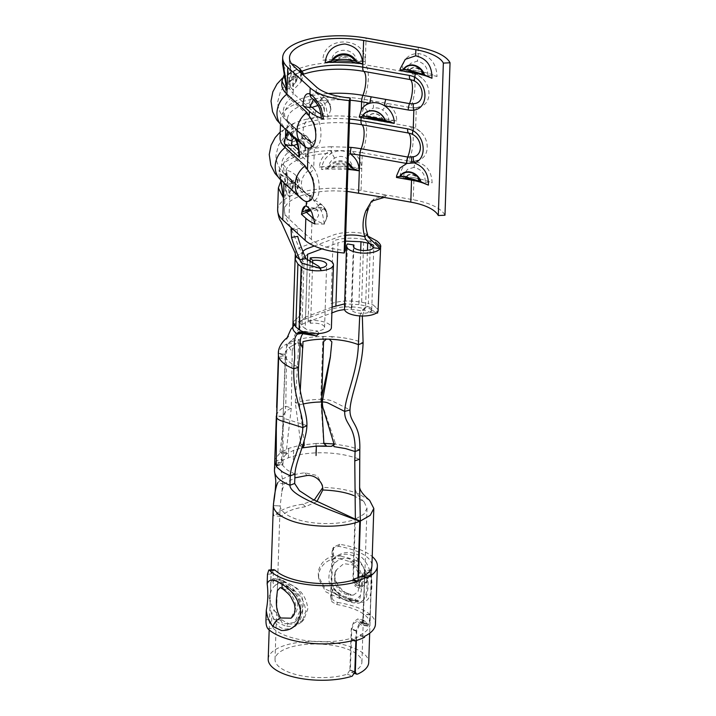 <?xml version="1.0" encoding="UTF-8"?>
<svg xmlns="http://www.w3.org/2000/svg" width="716" height="716" viewBox="0 0 716 716"><rect width="100%" height="100%" fill="white"/><g stroke="black" fill="none" stroke-linecap="round" stroke-linejoin="round"><path stroke-width="0.54" stroke-dasharray="3.58 2.69" d="M319.112 333.54L317.215 330.953A10.23 3.947 1.9 0 0 324.572 327.427A10.23 3.947 1.9 0 0 321.43 324.438A10.23 3.947 1.9 0 0 310.628 323.301L308.14 320.786A17.041 6.578 -178.1 0 1 326.138 322.665A17.041 6.578 -178.1 0 1 331.392 327.651M308.14 320.786L310.073 262.566M310.628 323.301L312.615 263.39M321.198 270.675L319.3 268.097A10.23 3.947 1.9 0 0 320.124 268.008M344.459 308.847A17.041 6.578 -178.1 0 1 345.38 306.824L351.825 307.862A10.23 3.947 1.9 0 0 351.279 309.07A10.23 3.947 1.9 0 0 354.429 312.06A10.23 3.947 1.9 0 0 371.425 310.628L378.039 311.442M345.38 306.824L347.466 243.959M351.825 307.862L353.829 247.459M332.072 307.128L305.517 317.081L299.834 322.281L301.919 259.425L307.603 254.225L301.928 259.425L304.023 263.067L309.366 266.871L319.3 268.097L318.665 266.262M360.694 250.251L358.895 304.577L365.616 305.911A10.23 3.947 -178.1 0 1 368.57 306.761A10.23 3.947 -178.1 0 1 371.72 309.751L373.806 246.886A10.23 3.947 -178.1 0 0 372.445 244.827A10.23 3.947 -178.1 0 1 373.806 246.886L373.806 246.886A10.23 3.947 -178.1 0 1 373.51 247.772A10.23 3.947 -178.1 0 0 373.806 246.886L373.806 246.886C374.432 245.964 373.278 244.281 370.351 241.847L365.053 238.437M305.956 258.691L304.219 257.277A20.451 7.894 -178.1 0 1 302.116 253.625A20.451 7.894 -178.1 0 1 302.913 251.558M347.153 191.387L335.061 190.859A54.541 21.041 1.9 0 0 299.592 196.3A54.541 21.041 1.9 0 0 284.467 209.833A54.541 21.041 1.9 0 0 284.449 210.164A54.541 21.041 1.9 0 0 284.449 210.182A54.541 21.041 1.9 0 0 288.987 218.98L299.977 229.031L297.176 227.849L297.686 236.37M396.637 175.68L396.476 177.47M384.25 197.437L386.828 195.065L413.248 199.755A51.131 19.726 -178.1 0 1 444.985 215.221M431.963 78.223A44.311 17.095 1.9 0 0 426.897 76.236A44.311 17.095 1.9 0 0 426.468 76.093M428.419 185.086A44.311 17.095 1.9 0 0 423.344 183.099A44.311 17.095 1.9 0 0 422.923 182.956M413.982 177.747A51.131 19.726 -178.1 0 1 432.115 182.875C431.614 170.632 425.743 163.543 414.519 161.619C405.927 162.21 401.166 166.774 400.253 175.313L413.982 177.747L413.248 199.755M414.528 161.19L419.495 159.704C416.327 161.27 412.792 161.718 408.908 161.046L414.519 161.619A4.94 1.888 -89.7 0 1 413.794 167.41C421.447 168.994 425.286 174.06 425.313 182.589A15.331 5.916 -178.1 0 1 423.344 183.099A15.331 5.916 -178.1 0 1 423.29 183.117M420.426 131.762L415.62 128.307L410.053 126.472C413.929 127.18 417.383 128.943 420.426 131.762C429.869 140.067 429.376 156.392 419.495 159.695L419.495 159.704M416.3 107.749L421.268 106.263C418.099 107.83 414.564 108.286 410.68 107.606L416.3 107.749L415.62 128.307M422.198 78.33L417.392 74.876L411.825 73.032C415.701 73.748 419.155 75.511 422.198 78.33C431.641 86.636 431.148 102.961 421.268 106.263L421.268 106.263M417.526 70.884A51.131 19.726 -178.1 0 1 437.011 76.603C436.509 63.357 430.2 55.642 418.108 53.44C408.72 53.96 403.511 58.882 402.481 68.217L417.526 70.884L417.392 74.876M281.8 84.211A61.361 23.673 -178.1 0 1 297.006 69.336A61.361 23.673 -178.1 0 1 365.205 64.771L411.825 73.032A22.303 7.16 100.1 0 1 410.68 107.606L372.436 100.831A18.75 16.217 -134.2 0 0 363.791 107.373L361.482 114.712A61.361 23.673 -178.1 0 1 363.54 115.061L396.682 120.932A18.75 16.217 -134.2 0 0 386.998 103.408A6.82 0.895 122.6 0 1 382.613 110.04A12.27 10.615 45.8 0 1 388.949 121.505A15.063 5.809 -178.1 0 1 387.365 122.105M286.364 89.804L290.526 87.531L289.139 77.99C285.263 77.274 283.733 76.138 284.547 74.571L283.652 64.762L282.498 63.429M322.925 60.189C337.093 58.73 351.144 59.204 365.088 61.594C366.556 36.391 323.095 34.977 322.925 60.189C326.988 59.92 329.888 60.538 331.633 62.059L331.651 61.657C331.508 45.636 357.982 47.005 356.273 62.883C358.107 61.487 361.052 61.057 365.088 61.594M306.681 147.693L285.765 128.701A61.361 23.673 -178.1 0 1 280.654 118.784A61.361 23.673 -178.1 0 1 364.059 99.345L372.436 100.831A6.82 3.088 74.8 0 1 373.081 108.349C376.374 107.427 379.552 107.991 382.613 110.04M311.558 119.805L306.878 112.376M302.322 144.578A22.303 18.75 -47.6 0 0 305.732 146.959L306.985 147.854M309.545 148.221L310.628 147.747M306.466 212.285L305.634 211.524C305.983 204.606 307.54 200.641 310.314 199.612L313.653 200.623C321.421 199.075 320.741 177.756 313.715 168.036L314.405 147.362C322.576 148.024 323.283 124.888 315.488 114.605L315.622 110.55M293.784 229.952L299.977 229.031L311.353 239.421A44.311 17.095 1.9 0 0 321.314 245.221A44.311 17.095 1.9 0 0 345.193 250.448M349.417 123.161A57.665 22.25 1.9 0 0 297.838 129.068A57.665 22.25 1.9 0 0 288.342 152.374L308.31 170.623A13.013 4.94 82 0 1 309.956 172.78C315.434 179.224 316.204 195.468 310.01 195.495A6.82 6.176 -100.6 0 1 313.653 200.623C316.812 203.076 319.721 207.309 322.37 213.332L324.384 224.09A44.311 17.095 -178.1 0 1 323.739 223.857A44.311 17.095 -178.1 0 1 322.039 223.213A44.311 17.095 -178.1 0 1 314.297 219.186M312.113 107.337L309.178 104.661L311.03 95.523L315.165 92.722L316.204 93.107C319.551 95.103 322.791 99.551 325.914 106.46L327.928 117.227A44.311 17.095 -178.1 0 1 325.592 116.35A44.311 17.095 -178.1 0 1 322.934 115.204A44.311 17.095 -178.1 0 1 320.974 114.22M293.65 145.509L291.484 143.54A54.541 21.041 -178.1 0 1 290.741 142.824L291.743 135.852A18.75 7.115 82 0 1 295.601 131.1A18.75 7.115 82 0 1 296.567 131.144A18.75 7.115 82 0 1 301.839 136.81A18.75 7.115 82 0 1 305.687 156.518L298.536 149.984M290.526 87.531L288.718 81.302L289.497 78.044L294.634 76.46L297.605 77.239L296.254 81.884L290.866 87.486A54.541 21.041 1.9 0 0 293.175 90.028L300.836 82.134A13.577 0.868 -89.6 0 0 300.604 72.531M300.12 69.282A13.577 0.868 -89.6 0 0 299.458 72.665L291.063 75.52A54.541 21.041 1.9 0 0 289.497 78.044L289.139 77.99M291.063 75.52L290.526 66.525L289.309 63.563L289.506 57.719M291.081 74.92C290.32 64.682 289.774 61.308 289.425 64.78C291.188 70.544 292.441 78.957 293.175 90.028M309.786 173.236L305.106 165.817M307.773 201.652L308.856 201.178M359.378 115.598L359.262 117.138M280.028 137.642A61.361 23.673 -178.1 0 1 295.234 122.767A61.361 23.673 -178.1 0 1 363.433 118.203L410.053 126.472A22.303 7.16 100.1 0 1 408.908 161.046L362.287 152.776A22.303 7.16 100.1 0 0 363.433 118.203L363.54 115.061M287.519 182.383L287.537 181.783C287.438 175.357 286.946 171.527 286.069 170.274L289.631 196.9L297.292 189.006A13.577 0.868 -89.6 0 0 296.576 176.145A13.577 0.868 -89.6 0 0 295.914 179.537L287.519 182.383A54.541 21.041 1.9 0 0 285.952 184.907L291.09 183.323L294.061 184.11L292.71 188.747L287.322 194.349A54.541 21.041 1.9 0 0 289.631 196.9M282.82 196.667L287.322 194.349L285.174 188.156L285.595 184.853C281.719 184.137 280.189 182.992 281.003 181.434C280.887 174.48 280.323 170.596 279.294 169.773A61.361 23.673 -178.1 0 1 330.461 150.593C323.677 154.343 319.989 159.829 319.381 167.043C333.549 165.593 347.6 166.067 361.544 168.457C361.419 161.207 358.098 155.488 351.592 151.3A61.361 23.673 -178.1 0 1 362.287 152.776L361.034 190.501L386.828 195.065L374.128 198.833L368.427 208.598M350.321 153.851C344.199 150.083 337.943 149.868 331.544 153.224C325.538 157.046 322.245 162.299 321.672 168.994L321.636 169.594L329.467 167.159C336.842 165.718 344.172 165.96 351.458 167.893M347.887 169.388L328.214 169.066A54.541 21.041 1.9 0 0 321.636 169.594M352.236 61.594A8.923 8.234 -178 0 0 344.154 56.233A8.923 8.234 -178 0 0 335.741 61.048M300.55 198.01A22.303 18.75 -47.6 0 0 303.96 200.391L283.992 182.132A61.361 23.673 -178.1 0 1 280.484 177.953A61.361 23.673 -178.1 0 1 279.392 175.608A61.361 23.673 -178.1 0 1 279.294 169.773A6.82 6.73 -31.7 0 0 284.637 176.888C285.219 177.711 285.541 180.235 285.603 184.459L285.595 184.853M400.181 68.808L400.02 70.598M402.481 68.217A6.82 2.631 -178.1 0 1 406.84 70.83A6.82 2.631 -178.1 0 1 406.831 70.938A15.331 5.916 1.9 0 0 406.804 71.188A15.331 5.916 1.9 0 0 406.867 71.815M406.831 70.938L410.34 63.473L417.177 61.146C424.427 62.856 427.998 67.805 427.882 76.003A15.331 5.916 -178.1 0 1 426.897 76.236A15.331 5.916 -178.1 0 1 426.834 76.245M427.882 76.003A6.82 2.631 -178.1 0 1 437.011 76.603M347.546 168.188L333.352 167.714A8.136 7.509 -178 0 1 340.574 164.116A8.136 7.509 -178 0 1 347.546 168.188L348.692 168.466A8.923 8.234 -178 0 0 340.61 163.096A8.923 8.234 -178 0 0 332.197 167.911L328.214 169.066L328.107 168.529C328.492 164.134 330.649 160.67 334.596 158.164C338.793 155.739 342.91 155.873 346.947 158.576C350.849 161.458 352.773 165.181 352.728 169.746C354.563 168.35 357.508 167.92 361.544 168.457M319.381 167.043C323.444 166.774 326.344 167.401 328.089 168.922M361.482 114.712A6.82 2.631 -178.1 0 1 366.073 117.361A6.82 2.631 -178.1 0 1 366.064 117.46A15.063 5.809 1.9 0 0 366.046 117.675A15.063 5.809 1.9 0 0 366.127 118.337M388.949 121.505A6.82 2.631 -178.1 0 1 396.682 120.932M400.253 175.313A4.94 1.906 -178.1 0 1 403.412 177.21A4.94 1.906 -178.1 0 1 403.377 177.416A15.331 5.916 1.9 0 0 403.26 178.06A15.331 5.916 1.9 0 0 403.323 178.687M425.313 182.589A4.94 1.906 -178.1 0 1 432.115 182.875M284.252 75.296L284.547 74.571M321.117 116.994A6.82 2.631 -178.1 0 1 322.307 115.58A15.331 5.916 1.9 0 0 322.943 115.204L327.928 117.227L330.882 109.512A12.441 5.334 -99.6 0 0 326.63 99.184L326.63 99.184A12.441 5.334 -99.6 0 0 320.723 100.786L309.178 104.661M280.708 182.159L281.003 181.434M298.867 156.294A6.82 2.631 -178.1 0 1 301.15 154.423A15.063 5.809 1.9 0 0 302.743 153.833L305.088 150.011A8.61 3.267 -98 0 0 301.946 141.222A8.61 3.267 -98 0 0 298.474 143.97L298.715 143.925A11.698 6.176 147.5 0 1 305.401 146.315A11.698 6.176 147.5 0 1 305.159 149.814L305.088 150.011M314.986 223.992L324.384 224.09L327.328 216.375A12.441 5.334 -99.6 0 0 323.077 206.047A12.441 5.334 -99.6 0 0 317.179 207.649L305.634 211.524L305.15 212.992M327.328 216.375L326.738 211.587A18.75 18.75 0 0 0 323.077 206.047L322.818 205.778A12.816 5.495 -99.6 0 0 316.642 207.721M326.738 211.587L323.972 208.526A18.625 9.836 -32.5 0 0 317.179 207.649M309.464 208.929L316.365 209.242L317.304 209.913L318.647 215.391L314.709 222.014M305.687 156.518L311.272 147.908A13.255 5.03 -98 0 0 306.645 136.282A13.255 5.03 -98 0 0 301.624 139.092L295.234 140.739L290.741 142.824M295.708 139.808A6.82 4.117 153.9 0 0 298.635 141.526C297.158 138.877 295.798 137.633 294.545 137.794A12.27 4.654 -98 0 0 294.383 137.821M305.159 149.814A8.44 3.204 -98 0 0 302.098 141.356L294.545 137.794A6.82 6.31 82.1 0 1 294.312 137.74M297.355 144.211L298.474 143.97M305.401 146.315A11.93 11.93 0 0 0 302.098 141.356A8.44 3.204 -98 0 0 298.715 143.925M311.272 147.908A18.607 9.818 -32.5 0 0 311.254 142.591A18.607 9.818 -32.5 0 0 301.624 139.092M286.982 194.394L285.335 181.676C284.073 177.944 283.84 176.351 284.637 176.888L284.467 176.763A13.094 13.094 0 0 1 291.546 180.754A8.923 0.573 -89.6 0 0 291.09 183.323M292.021 189.713A8.923 0.573 -89.6 0 0 291.546 180.754L292.271 181.551A8.136 0.519 -89.6 0 0 291.904 183.251M292.71 188.747A8.136 0.519 -89.6 0 0 292.271 181.551A11.93 11.93 0 0 1 294.061 184.101M297.292 189.006L297.981 187.941A12.79 0.814 -89.6 0 0 297.301 176.941A12.79 0.814 -89.6 0 0 296.737 179.43L295.914 179.537M297.981 187.941L299.852 180.477L296.737 179.43M330.882 109.512L330.291 104.724L327.516 101.663A18.625 9.836 -32.5 0 0 320.723 100.786M322.307 115.58C321.341 107.794 318.727 102.478 314.467 99.658L321.43 103.614A8.297 3.553 -99.6 0 0 317.483 104.715M317.985 105.583A11.742 6.193 147.5 0 1 321.931 105.834L324.357 108.277L324.402 111.607L322.943 115.204M324.491 111.15A7.921 3.392 -99.6 0 0 321.69 103.892A7.921 3.392 -99.6 0 0 317.815 105.288M295.565 82.841A8.923 0.573 -89.6 0 0 295.09 73.882A13.094 13.094 0 0 0 288.074 69.908L289.148 77.597M296.254 81.884A8.136 0.519 -89.6 0 0 295.815 74.679L295.09 73.882A8.923 0.573 -89.6 0 0 294.634 76.46M297.605 77.239A11.93 11.93 0 0 0 295.815 74.679A8.136 0.519 -89.6 0 0 295.448 76.388M300.836 82.134L301.525 81.069A12.79 0.814 -89.6 0 0 301.302 73.166M300.845 70.07A12.79 0.814 -89.6 0 0 300.29 72.558L299.458 72.665M301.525 81.069L303.396 73.614L300.29 72.558M403.377 177.416L403.833 174.579L407.529 169.343L413.794 167.41M418.896 181.336A7.921 6.686 -129.3 0 0 412.344 174.946A7.921 6.686 -129.3 0 0 405.301 178.329M366.064 117.46L367.424 112.627A6.82 3.329 30.4 0 0 363.791 107.373L364.059 99.345A22.303 7.16 100.1 0 0 365.205 64.771L366.091 38.055M382.899 120.673A8.44 7.294 -134.2 0 0 375.56 113.844A8.44 7.294 -134.2 0 0 367.863 118.006M348.092 163.06A13.577 12.53 -178 0 0 328.223 167.428M333.352 167.714L332.197 167.911M348.057 164.224A12.79 11.796 -178 0 0 329.467 167.159M422.44 74.464A7.921 6.686 -129.3 0 0 415.889 68.083A7.921 6.686 -129.3 0 0 408.845 71.457M351.091 61.325A8.136 7.509 -178 0 0 344.119 57.244A8.136 7.509 -178 0 0 336.896 60.851M323.82 223.893C327.883 217.002 327.821 211.972 323.623 208.786C319.005 206.826 313.017 207.747 305.642 211.533M334.596 158.164L330.461 150.593A61.361 23.673 -178.1 0 1 351.592 151.3L346.947 158.576M323.972 208.526L323.623 208.786A6.82 5.54 -62.6 0 1 317.376 209.958L317.376 209.958A6.82 5.54 -62.6 0 1 316.365 209.242M314.467 99.658A6.82 6.077 -61.7 0 1 312.973 99.112L312.973 99.112A6.82 6.077 -61.7 0 1 312.937 99.094M418.305 47.31L418.108 53.44A6.82 2.578 -88.9 0 1 417.177 61.146M280.484 177.953A6.82 3.938 167.2 0 0 280.475 179.054L280.475 179.054A6.82 3.938 167.2 0 0 285.335 181.676M288.718 132.147A18.75 7.115 82 0 1 289.353 131.977A6.82 6.31 82.1 0 0 289.533 132.89M296.173 138.949A18.75 7.115 82 0 0 295.592 137.687A6.82 4.117 153.9 0 0 295.466 138.313M303.611 74.151A57.665 22.25 1.9 0 0 299.61 75.636A57.665 22.25 1.9 0 0 290.114 98.933L310.082 117.191A13.013 4.94 82 0 1 311.728 119.339C317.904 126.284 317.385 143.782 310.977 142.081A13.013 4.94 82 0 1 310.135 141.804A13.013 4.94 82 0 1 309.285 141.195L292.907 126.222A6.82 5.737 -47.6 0 1 293.945 126.947A6.82 5.737 -47.6 0 1 293.954 126.947A6.82 5.737 -47.6 0 1 295.601 131.1L292.012 127.824L291.743 135.852M311.728 119.339A6.82 4.591 150.1 0 0 315.488 114.605A18.75 7.115 -98 0 0 313.125 111.508L293.157 93.25L294.043 66.534M310.977 142.081A6.82 6.274 -82.5 0 1 314.405 147.362A18.75 7.115 -98 0 1 311.979 146.082L301.839 136.81A6.82 5.737 -47.6 0 0 300.192 132.648L290.365 123.671A6.82 5.737 -47.6 0 1 292.012 127.824A54.541 21.041 1.9 0 1 287.474 119.017A54.541 21.041 1.9 0 1 350.178 100.24M299.145 131.923A6.82 5.737 -47.6 0 1 300.192 132.648L310.332 141.92A6.82 5.737 -47.6 0 1 311.979 146.082M288.987 218.98L290.24 181.255A54.541 21.041 1.9 0 1 287.125 177.55A6.82 6.104 149.3 0 0 286.346 174.471A6.82 6.104 149.3 0 0 284.252 172.449L283.133 164.761A6.82 6.256 -163 0 1 286.069 170.274A54.541 21.041 1.9 0 1 331.544 153.224A6.82 1.083 -91.9 0 0 331.222 146.735L348.62 147.245M310.01 195.495L307.594 194.698A6.82 5.773 -48.7 0 1 308.569 195.37L308.569 195.37A6.82 5.773 -48.7 0 1 310.314 199.612A18.75 7.115 -98 0 1 310.207 199.513L290.24 181.255A6.82 5.737 -47.6 0 0 288.593 177.103L286.552 175.044M309.956 172.78A6.82 4.591 150.1 0 0 313.715 168.036A18.75 7.115 -98 0 0 311.353 164.94L291.385 146.682L291.484 143.54L295.234 140.739M367.523 234.311L363.916 233.595A27.271 10.525 1.9 0 0 333.244 235.081L302.868 246.465A27.271 10.525 1.9 0 0 295.296 253.401A27.271 10.525 1.9 0 0 295.296 253.455L295.296 253.401M277.683 209.215L277.638 209.779L277.683 209.215A61.361 23.673 -178.1 0 1 294.67 194.34A61.361 23.673 -178.1 0 1 333.665 188.227A61.361 23.673 -178.1 0 1 361.034 190.501M296.263 256.337L302.68 252.265L296.263 256.337M307.37 261.242L305.517 317.081L299.834 322.281L301.937 325.932L305.186 328.572L307.271 265.708M368.57 306.761A10.23 3.947 -178.1 0 1 371.72 309.751L371.72 309.751A10.23 3.947 -178.1 0 1 371.425 310.628L371.174 311.711L369.886 312.167L362.726 309.786L359.718 315.908M301.866 333.405L303.486 333.146L301.749 331.732A20.451 7.894 -178.1 0 1 299.646 328.08A20.451 7.894 -178.1 0 1 299.646 328.071A20.451 7.894 -178.1 0 1 305.32 322.88L331.875 312.919M303.638 332.385L305.374 331.338L314.915 332.779L317.215 330.953L307.28 329.736L305.186 328.572M369.886 312.167L376.5 313.393L367.048 306.94L365.652 306.967L362.341 316.007M300.595 315.121L293.023 322.057L300.595 315.121L302.68 252.265M344.557 309.643A20.451 7.894 -178.1 0 1 358.698 310.377L362.305 311.093L365.053 308.757L361.446 308.041A27.271 10.525 1.9 0 0 330.774 309.527L300.407 320.92A27.271 10.525 1.9 0 0 293.981 324.992M373.287 304.989L378.531 309.974L373.287 304.989L368.364 303.584L370.449 240.719L375.372 242.133M323.65 339.133L326.362 339.089L323.238 336.493A50.111 19.332 -178.1 0 1 323.713 336.484A50.111 19.332 -178.1 0 1 331.848 336.672L329.235 339.151L331.973 339.321M292.28 341.469A50.111 19.332 -178.1 0 1 298.447 339.536L297.784 343.224A43.291 16.701 1.9 0 0 297.203 343.429A43.291 16.701 1.9 0 0 292.397 345.622L296.182 343.519L287.098 343.796A50.111 19.332 -178.1 0 1 292.28 341.469M274.792 461.355L281.576 459.341L285.201 356.031L278.461 353.274L285.093 354.563L285.281 353.516A43.291 16.701 1.9 0 0 285.183 354.438A43.291 16.701 1.9 0 0 285.183 354.653A43.291 16.701 1.9 0 0 285.514 356.738L285.174 355.673L278.667 356.604M303.486 333.146L303.36 333.898M297.784 343.224L299.968 343.125M333.942 444.69L334.721 444.018L334.032 443.947M353.623 495.526L364.131 501.943L367.013 508.235L363.907 514.169L355.36 519.127L353.355 580.094L355.521 584.686L359.933 581.007L364.435 570.008L364.757 574.85L362.923 621.667L361.356 625.113L357.526 621.076L353.91 623.314L351.717 629.445L350.348 669.997L355.333 671.93M354.796 672.145L349.882 670.185L351.279 628.675L353.767 621.748L357.919 618.857L361.294 623.457L362.788 620.423L364.587 576.443L364.193 572.227L360.703 581.249L355.342 586.467L352.863 581.222L354.885 519.306L352.2 518.107M357.812 520.478L354.885 519.306C339.286 525.472 309.84 524.891 293.515 518.062C285.129 514.661 280.672 510.642 280.144 505.997L281.898 491.579L284.082 483.927L294.849 477.867M316.902 501.567L305.544 506.686C293.954 508.539 286.293 511.403 282.543 515.26L280.627 516.442L279.911 512.029L280.144 505.997L273.396 505.523M349.811 561.711L351.404 562.4C359.047 567.949 362.439 576.729 361.598 588.722L359.933 598.191L354.975 602.147L348.504 601.001A43.461 16.772 1.9 0 0 339.518 598.433L325.843 591.863L318.763 579.226L318.638 576.416C318.522 565.497 330.255 556.171 340.825 559.142L340.458 556.18A50.281 19.404 -178.1 0 1 356.12 560.556A50.281 19.404 -178.1 0 1 357.015 560.923L349.811 561.711A43.461 16.772 1.9 0 0 340.825 559.142M349.882 670.185L347.314 674.168A43.461 16.772 -178.1 0 1 288.405 672.082A43.461 16.772 -178.1 0 1 275.025 659.373A43.461 16.772 -178.1 0 1 301.66 644.865A43.461 16.772 -178.1 0 1 348.513 649.546A43.461 16.772 -178.1 0 1 361.902 662.255A43.461 16.772 -178.1 0 1 352.469 672.208L351.413 672.27L350.348 669.997M288.476 623.511L289.998 624.066L297.4 623.94L303.96 619.367L307.799 608.886C306.627 597.672 301.123 589.689 291.296 584.936L289.774 584.22L287.501 586.977A50.281 19.404 -178.1 0 1 286.588 586.619A50.281 19.404 -178.1 0 1 275.732 580.443L283.384 580.676L279.813 578.913L277.754 582.377L277.262 591.926C275.687 604.823 277.289 614.167 282.086 619.958A43.461 16.772 1.9 0 0 288.476 623.511L286.203 626.267A50.281 19.404 -178.1 0 1 285.281 625.909A50.281 19.404 -178.1 0 1 274.425 619.734C270.371 613.845 269.046 604.501 270.442 591.72L270.916 582.189L272.715 578.698L275.732 580.443M283.384 580.676A43.461 16.772 1.9 0 0 289.774 584.22M268.205 659.141A50.281 19.404 -178.1 0 1 299.028 642.359A50.281 19.404 -178.1 0 1 353.23 647.774A50.281 19.404 -178.1 0 1 368.713 662.479M287.501 586.977C298.268 591.156 304.363 599.283 305.777 611.348L301.928 621.828L294.571 626.688L286.203 626.267M357.955 577.678L357.776 583.182L360.363 588.158L366.869 582.538L368.131 578.394L370.951 572.907L371.371 576.89L370.118 614.605L369.42 621.488L367.684 624.433L364.041 620.36L359.414 623.117L356.192 630.635L355.861 640.641M314.181 500.126L302.796 504.207C290.266 506.015 281.397 509.327 276.188 514.133L273.807 515.699L273.091 511.806M369.608 500.314L358.34 493.763C349.193 490.039 337.308 487.909 322.701 487.363L322.791 489.995L322.746 487.113M340.458 556.18C329.664 553.611 318.253 562.946 318.307 573.776L318.432 576.586L325.413 589.107L339.151 595.461A50.281 19.404 -178.1 0 1 354.814 599.847A50.281 19.404 -178.1 0 1 355.709 600.205L361.643 601.413L366.368 597.475L368.006 588.015C368.821 575.154 365.151 566.123 357.015 560.923M356.398 640.471L356.702 631.378L359.611 624.647L363.746 622.643L367.711 626.07L369.572 622.75L370.244 614.793L371.228 570.634L365.983 582.394L360.622 586.386L358.349 582.027L358.501 577.472M356.192 630.635L351.279 628.675M357.776 583.182L352.863 581.222M366.869 582.538L360.703 581.249M368.131 578.394L361.804 577.23M371.371 576.89L364.587 576.443M370.118 614.605L363.343 614.158M366.637 623.573L360.309 622.419M365.581 621.416L359.405 620.128M358.349 582.027L353.355 580.094M365.983 582.394L359.933 581.007M368.445 575.897L362.09 574.769M371.559 575.19L364.757 574.85M370.244 614.793L363.442 614.453M366.798 625.614L360.434 624.486M364.641 622.947L358.591 621.56M356.702 631.378L351.717 629.445M284.082 483.927L277.638 482.817C282.238 477.885 291.296 474.538 304.837 472.766L317.125 475.522L322.683 485.332L322.647 486.889M274.461 470.806C274.801 465.498 279.464 461.158 288.423 457.775C295.699 455.018 304.819 453.38 315.774 452.87C332 452.306 346.571 454.409 359.486 459.189M276.17 465.964L282.22 464.657L282.945 465.767L281.603 461.149L282.149 458.893L281.442 462.858L274.783 461.802M281.898 491.579C283.509 475.522 281.8 480.311 281.281 470.779L281.29 470.582M302.295 447.831L299.932 445.262L288.736 448.341L280.448 452.575L287.009 453.559L286.087 454.257L293.658 450.301L301.91 447.93M323.883 443.481L316.436 443.428L323.632 443.347L320.804 399.34L321.574 401.98M274.765 461.668L275.248 458.714L280.448 452.575L280.019 451.957L280.448 452.575M302.796 504.207L305.544 506.686M304.837 472.766L306.958 475.531M273.378 505.639L280.144 505.997M276.188 514.133L282.543 515.26M321.744 396.834L321.609 400.996M321.994 403.717L335.419 443.455L334.032 444.027M334.721 444.018L335.419 443.455L334.721 444.018L350.169 446.695L359.799 449.755M331.866 341.872L330.577 355.601M332.51 337.343L331.848 336.672L332.528 336.708A50.111 19.332 -178.1 0 1 341.398 337.558A50.111 19.332 -178.1 0 1 356.738 340.709A50.111 19.332 -178.1 0 1 363.101 342.883M300.246 390.542L299.53 404.871L304.067 440.966M300.675 343.438L298.975 340.028L295.296 402.687L300.863 444.144L302.868 444.958M298.447 339.536L298.975 340.028L298.447 339.536L298.993 339.402A50.111 19.332 -178.1 0 1 322.898 336.493L320.804 399.34A50.281 19.404 -178.1 0 0 295.296 402.687L299.53 404.871A43.461 16.772 1.9 0 1 303.244 403.958M322.88 336.815L323.569 341.648M316.436 443.428L299.932 445.262L300.863 444.144M278.73 357.508L285.424 359.28L285.174 355.673M285.424 359.28L283.115 416.64L283.017 462.84L276.367 465.57M276.958 400.468L276.304 416.309L283.115 416.64A6.82 2.631 -178.1 0 0 283.097 416.757L283.706 401.569M278.408 355.288L278.479 353.149A50.111 19.332 1.9 0 1 286.713 344.002L292.209 351.959C292.54 347.994 293.864 345.184 296.182 343.519M292.209 351.959L291.296 407.959L286.167 452.306L280.019 451.957L285.782 406.258A50.281 19.404 1.9 0 0 276.358 416.005L283.151 416.381A43.461 16.772 -178.1 0 1 291.296 407.959L285.782 406.258L286.695 344.629M285.201 356.031L285.156 354.357L278.47 353.248M276.645 407.395L276.358 416.005M274.711 461.668L275.248 458.714M286.167 452.306L286.633 453.675L280.251 452.628M281.576 459.341L281.442 462.858M283.017 462.84C282.936 464.541 282.677 465.149 282.22 464.657L276.242 466.018M352.639 564.799C357.767 569.596 360.05 576.04 359.495 584.14L358.018 591.685L353.57 595.023L346.302 593.358C338.999 589.617 335.133 583.943 334.703 576.335L336.484 569.864L343.752 563.671L352.639 564.799A8.861 4.6 123.9 0 0 359.298 555.527C349.999 550.461 341.093 551.705 332.564 559.268L332.877 549.709L333.584 547.149L339.67 544.303A55.732 21.507 -178.1 0 1 360.202 549.709A55.732 21.507 -178.1 0 1 372.231 556.556M353.453 640.39L351.234 639.254A50.281 19.404 1.9 0 0 360.166 635.906L360.193 634.967A50.281 19.404 1.9 0 0 369.993 623.976L371.917 565.828A50.281 19.404 1.9 0 0 356.434 551.123A50.281 19.404 1.9 0 0 338.543 546.353L333.593 547.749L333.2 559.482C340.771 553.289 348.441 552.591 356.228 557.406C371.506 569.972 370.226 607.383 354.715 602.997C346.839 602.084 339.33 597.744 332.188 589.966L331.803 601.7L336.618 604.501L337.746 602.451C333.79 601.512 331.66 599.122 331.365 595.282L331.687 585.733C336.26 591.416 341.747 595.667 348.137 598.46L358.483 601.583C375.506 607.839 376.768 568.146 359.996 555.992L359.298 555.527M331.365 595.282L330.595 596.679L331.24 577.365A6.399 1.137 96.2 0 0 331.606 573.435A6.399 1.137 96.2 0 0 331.472 570.419L332.108 551.105L332.877 549.709M332.188 589.966L333.871 588.856L334.9 590.602L344.665 598.236L354.268 600.438L360.13 596.043L362.081 586.064C364.829 569.184 349.999 549.575 335.84 562.158A19.278 9.926 -102.6 0 0 334.265 563.528A19.278 9.926 -102.6 0 0 331.472 570.419M280.43 587.585L280.43 587.585A17.041 17.041 0 0 1 291.018 618.185L296.003 607.938C295.457 600.259 292.056 594.235 285.809 589.85L280.43 587.594M267.471 574.232L271.104 573.972L270.46 593.287A6.399 5.701 147.1 0 0 269.162 596.849A6.399 5.701 147.1 0 0 270.236 600.241L269.592 619.555L265.958 619.805M267.838 628.666L273.163 628.29L271.561 624.28L271.955 612.547C273.521 622.383 277.933 627.887 285.183 629.069C295.09 628.827 300.953 622.741 302.752 610.811C301.705 599.167 296.352 590.056 286.695 583.468C279.598 578.412 275.016 577.946 272.957 582.072C273.467 584.865 274.863 585.563 277.128 584.167L280.359 582.135L293.497 590.628L299.028 599.337L300.908 609.003L294.321 622.526L282.856 623.985L276.179 612.61A19.278 15.412 58.1 0 1 270.236 600.241M369.993 623.976A50.281 19.404 1.9 0 0 354.501 609.271A50.281 19.404 1.9 0 0 336.618 604.501M362.153 575.87L362.126 576.819A50.281 19.404 1.9 0 0 363.272 576.219M273.163 628.29A50.281 19.404 1.9 0 0 284.968 635.343A50.281 19.404 1.9 0 0 351.261 638.314L351.234 639.254M337.746 602.451A55.732 21.507 -178.1 0 1 358.277 607.857A55.732 21.507 -178.1 0 1 375.444 624.155M360.193 634.967L364.578 636.336M354.68 640.05L351.261 638.314M333.593 547.749L332.108 551.105M335.84 562.158C334.372 563.25 333.486 562.355 333.2 559.482M271.104 573.972L273.351 570.33L274.13 569.65L275.096 570.142M272.957 582.072L273.351 570.33M270.46 593.287A19.278 15.412 58.1 0 1 277.128 584.167M332.564 559.268L331.687 585.733M362.126 576.819L366.511 578.188M330.595 596.679L331.803 601.7M331.24 577.365A19.278 9.926 -102.6 0 0 334.9 590.602M271.561 624.28L269.592 619.555M276.179 612.61C274.04 610.077 272.626 610.059 271.955 612.547M360.166 635.906L364.551 637.285M285.183 354.438C285.72 347.69 287.716 343.143 291.152 340.807L293.936 338.256L292.737 339.814L296.021 332.537L300.774 326.603L299.646 328.08L299.834 322.281L301.937 325.932L304.023 263.067L301.928 259.425L302.018 253.187C296.576 242.957 297.068 242.482 295.153 237.98L287.626 221.074C285.791 218.649 284.726 215.015 284.449 210.182M337.666 252.283L337.979 242.831L321.923 248.855M358.895 304.577L344.629 303.861M345.506 241.122L337.979 242.831M365.616 305.911L367.46 250.314M371.174 311.711L371.72 309.751A10.23 3.947 -178.1 0 1 371.425 310.628M363.728 239.386C352.227 237.372 342.006 237.864 333.056 240.871L330.971 303.736C339.563 300.729 349.793 300.237 361.643 302.25L363.728 239.386L370.449 240.719M361.643 302.25L368.364 303.584M314.27 246L338.167 237.041A20.451 7.894 -178.1 0 1 345.694 235.331M311.353 239.421L312.078 217.422M316.204 93.107L316.409 86.976M288.718 81.293L288.62 84.434L290.714 80.944C292.441 79.207 295.404 77.435 299.61 75.636C294.061 77.856 289.336 80.854 285.442 84.64L280.502 91.326L277.826 101.377C277.378 106.031 279.294 114.139 286.955 121.29A15.484 13.022 132.4 0 1 290.114 98.933A6.82 5.737 132.4 0 0 293.157 93.25A54.541 21.041 -178.1 0 1 288.62 84.434A54.541 21.041 -178.1 0 1 301.884 71.314M313.125 111.508A6.82 5.737 132.4 0 1 310.082 117.191A15.484 13.022 132.4 0 0 306.922 139.548L286.955 121.29A15.484 13.022 132.4 0 0 289.318 122.937A6.82 5.737 -47.6 0 1 290.365 123.671L289.371 122.678C287.841 120.762 287.205 119.536 287.474 119.017L286.848 137.875L288.942 134.375C290.66 132.639 293.632 130.867 297.838 129.068C292.244 131.305 287.492 134.331 283.581 138.161L278.622 144.963L276.054 154.71C275.588 159.811 277.772 167.857 285.183 174.722A15.484 13.022 132.4 0 1 288.342 152.374A6.82 5.737 132.4 0 0 291.385 146.682A54.541 21.041 -178.1 0 1 286.848 137.875A54.541 21.041 -178.1 0 1 349.551 119.098M285.738 129.417L285.765 128.701A22.303 18.75 -47.6 0 1 282.355 126.32M283.966 182.849L283.992 182.132A22.303 18.75 -47.6 0 1 280.582 179.752M327.266 216.894A12.816 5.495 -99.6 0 0 322.818 205.778C319.846 202.655 316.114 200.596 311.621 199.585M311.934 212.733A13.425 5.755 -99.6 0 0 305.705 206.029A13.425 5.755 -99.6 0 0 305.472 206.065M311.209 148.114A13.434 5.093 -98 0 0 306.493 136.138A13.434 5.093 -98 0 0 301.364 139.119M301.15 154.423A12.27 4.654 -98 0 0 298.635 141.526M330.81 110.022A12.816 5.495 -99.6 0 0 326.362 98.906A12.816 5.495 -99.6 0 0 320.186 100.858M324.402 111.607A8.297 3.553 -99.6 0 0 321.43 103.614L321.69 103.892A11.93 11.93 0 0 1 324.357 108.277M419.451 181.551A8.297 6.999 -129.3 0 0 412.505 174.489A8.297 6.999 -129.3 0 0 405.005 178.329M367.424 112.627A12.27 10.615 45.8 0 1 373.081 108.349M383.15 120.744A8.61 7.446 -134.2 0 0 375.632 113.629A8.61 7.446 -134.2 0 0 367.72 118.006M422.995 74.679A8.297 6.999 -129.3 0 0 416.05 67.626A8.297 6.999 -129.3 0 0 408.55 71.466M327.516 101.663L321.931 105.834M292.907 126.222L289.318 122.937A57.665 22.25 -178.1 0 1 328.375 93.528M306.922 139.548A15.484 13.022 132.4 0 0 309.285 141.195A6.82 5.737 -47.6 0 1 310.332 141.92L310.135 141.804A15.484 15.484 0 0 1 306.922 139.548M283.133 164.761A57.665 22.25 -178.1 0 1 331.222 146.735M311.353 164.94A6.82 5.737 132.4 0 1 308.31 170.623A15.484 13.022 132.4 0 0 305.15 192.98L285.183 174.722A15.484 13.022 132.4 0 0 287.546 176.378A57.665 22.25 -178.1 0 1 284.252 172.449M307.594 194.698A13.013 4.94 82 0 1 307.513 194.627A6.82 5.737 -47.6 0 1 308.56 195.361L308.417 195.271A15.484 15.484 0 0 1 305.15 192.98A15.484 13.022 132.4 0 0 307.513 194.627L287.546 176.378A6.82 5.737 -47.6 0 1 288.593 177.103L308.56 195.361A6.82 5.737 -47.6 0 1 310.207 199.513M309.276 195.54A6.82 6.346 -85.1 0 1 312.659 199.979M285.514 356.738A43.291 16.701 -178.1 0 0 287.098 359.629A43.291 16.701 -178.1 0 0 294.007 365.017A43.291 16.701 1.9 0 0 294.321 365.187A43.291 16.701 1.9 0 0 298.518 367.102M292.397 345.622A43.291 16.701 1.9 0 0 285.281 353.516M347.314 674.168L352.245 676.137M357.472 674.15L352.469 672.208M294.974 474.064L287.68 470.305L282.945 465.767M286.087 454.257L282.149 458.893M293.658 450.301L293.345 459.726M316.078 443.437L315.774 452.87M288.736 448.341L288.423 457.775M348.504 601.001L355.709 600.205M339.151 595.461L339.518 598.433M282.086 619.958L274.425 619.734M321.654 399.609L321.582 399.331A13.64 5.263 -178.1 0 1 333.504 401.595L349.999 409.928M306.913 425.599L285.863 418.976A6.82 2.631 -178.1 0 1 283.097 416.757L282.927 430.799M346.302 593.358A8.861 3.213 -63.6 0 1 347.591 593.34L347.591 593.34A8.861 3.213 -63.6 0 1 348.137 598.46M283.348 589.402A8.861 4.797 125.3 0 0 285.809 589.85M339.67 544.303L338.543 546.353M324.572 327.427L326.657 264.562M351.279 309.07L353.364 246.206M291.564 63.787A19.905 19.905 0 0 0 289.434 63.232M280.466 124.486L280.654 118.784M284.449 210.164L285.174 188.165M299.852 180.477A18.75 18.75 0 0 0 297.301 176.941L296.576 176.145A19.905 19.905 0 0 0 285.89 170.095M305.267 206.074L315.246 208.302L317.376 209.958L310.655 210.567M311.254 142.591A18.75 18.75 0 0 0 306.645 136.282L296.567 131.144M315.165 92.722C319.658 93.724 323.39 95.783 326.362 98.906L326.63 99.184A18.75 18.75 0 0 1 330.291 104.724M403.26 178.06L403.412 177.21M280.225 131.95L295.234 122.767M282.516 78.044L297.006 69.336M312.973 99.112L313.787 99.399M284.279 73.327L283.482 66.364C282.05 65.997 288.673 71.224 288.074 69.908M280.735 180.199L280.26 173.854M280.242 173.827L284.467 176.763M280.645 179.814L279.392 175.608M367.729 236.119L367.97 236.772M371.55 201.196L374.128 198.833M290.982 228.771L297.176 227.849M304.801 331.436L314.915 332.779M365.563 307.048L362.726 309.786M305.374 331.338L299.673 331.821M365.652 306.967L367.048 306.94M294.509 325.404L292.862 326.917M286.579 338.954L288.781 336.18L287.134 337.684M364.131 501.943C358.483 496.582 355.378 491.776 354.832 487.507M279.911 512.029L275.025 659.373M367.013 508.235L361.902 662.255M271.167 569.855L269.18 629.91M371.917 565.828L369.68 633.248M360.363 588.158L355.342 586.467M370.951 572.907L364.193 572.227M367.684 624.433L361.294 623.457M364.041 620.369L357.919 618.857M360.622 586.395L355.521 584.686M371.228 570.634L364.435 570.008M367.72 626.07L361.356 625.113M363.746 622.643L357.526 621.076M354.545 673.488L351.413 672.27M322.809 489.932L322.683 485.332M280.627 516.442L273.807 515.699M354.975 602.147L361.643 601.413M318.432 576.586L318.763 579.226M301.928 621.828L303.96 619.367M272.715 578.698L279.813 578.913M330.282 357.624L330.89 353.65M335.339 443.732L333.683 445.236M323.883 443.696L323.641 443.07M300.639 343.411L298.76 339.572L301.275 343.984M347.591 593.34C351.019 594.79 353.015 595.345 353.57 595.023A17.041 17.041 0 0 1 336.484 569.864C330.067 577.57 342.23 592.481 347.591 593.34M334.265 563.528A22.5 22.5 0 0 0 354.259 600.438M294.321 622.526A22.5 22.5 0 0 0 280.359 582.135C280.896 580.748 285.201 583.764 293.256 591.192C299.583 598.853 300.872 605.924 300.568 609.298C300.478 614.57 298.402 618.982 294.321 622.517M333.871 588.856C341.425 597.887 347.457 599.471 351.171 600.312L354.268 600.438M332.68 548.778L333.575 547.149"/><path stroke-width="1.07" d="M310.073 262.566L310.225 257.921A17.041 6.578 -178.1 0 1 328.223 259.801A17.041 6.578 -178.1 0 1 333.477 264.786L331.392 327.651A17.041 6.578 -178.1 0 1 319.112 333.54L316.427 335.858L299.673 331.821L298.348 332.197L297.373 334.13C291.788 339.178 295.985 353.077 294.231 361.589L293.802 368.865C292.871 396.852 303.36 412.532 302.859 427.604L306.913 425.599C307.415 410.536 297.588 395.08 298.518 367.102L293.802 368.865A50.111 19.332 -178.1 0 1 289.327 366.852A50.111 19.332 -178.1 0 1 288.369 366.341A50.111 19.332 1.9 0 1 280.663 360.327A50.111 19.332 1.9 0 1 278.748 356.872L278.667 356.604A50.111 19.332 -178.1 0 1 278.372 354.25A50.111 19.332 -178.1 0 1 278.372 354.214A50.111 19.332 -178.1 0 1 278.461 353.274M333.477 264.786A17.041 6.578 -178.1 0 1 321.198 270.675L320.428 268.366L302.591 263.381L300.827 262.208L299.843 259.684C296.245 251.567 293.479 244.147 291.528 237.426L290.982 228.771L293.784 229.952L282.739 219.848C279.052 216.626 277.369 213.082 277.683 209.215C277.369 213.082 279.052 216.626 282.739 219.848L283.966 182.849M312.615 263.39L312.713 260.445L310.225 257.921M320.124 268.008A10.23 3.947 1.9 0 0 326.657 264.562A10.23 3.947 1.9 0 0 323.516 261.573A10.23 3.947 1.9 0 0 312.713 260.445M356.514 249.204A10.23 3.947 1.9 0 0 373.51 247.772L380.124 248.586A17.041 6.578 -178.1 0 1 351.798 250.967A17.041 6.578 -178.1 0 1 346.544 245.982A17.041 6.578 -178.1 0 1 347.466 243.959L353.91 244.997A10.23 3.947 1.9 0 0 353.364 246.206A10.23 3.947 1.9 0 0 356.514 249.204M367.523 235.895L376.893 240.979C379.981 243.574 381.225 245.615 380.617 247.11L380.124 248.586L380.617 247.11L375.372 242.133L380.617 247.11L378.039 311.442A17.041 6.578 -178.1 0 1 349.712 313.832A17.041 6.578 -178.1 0 1 344.459 308.847L346.544 245.982M353.829 247.459L353.91 244.997M370.655 243.896A10.23 3.947 -178.1 0 1 372.445 244.827A10.23 3.947 -178.1 0 0 370.655 243.896A10.23 3.947 -178.1 0 0 367.702 243.055L360.98 241.722L345.506 241.122M373.51 247.772L365.339 238.867L364.775 236.638C362.144 228.118 362.52 219.508 365.894 210.799L371.55 201.196L384.25 197.437L347.153 191.387M302.913 251.558A20.451 7.894 -178.1 0 1 307.791 248.425L314.27 246M295.296 253.455A27.271 10.525 1.9 0 0 298.107 258.27L299.843 259.684L305.956 258.691L318.665 266.262L320.428 268.366M305.956 258.691C302.349 250.537 299.592 243.091 297.686 236.37L291.528 237.426M420.408 181.542L428.374 185.104A22.151 8.547 1.9 0 0 428.419 185.086C428.651 173.952 423.926 166.559 414.26 162.908L406.715 163.472L399.922 168.063L396.637 175.68L396.476 177.47C396.36 176.879 397.425 176.592 399.653 176.601L400.002 176.601A18.625 2.372 12.5 0 1 407.198 177.326L420.408 181.542A12.441 10.507 -129.3 0 0 410.662 172.574A12.441 10.507 -129.3 0 0 400.002 176.601M438.299 215.543L443.356 63.098A44.311 17.095 1.9 0 0 415.853 49.699L363.639 40.445A54.541 21.041 1.9 0 0 289.506 57.719A54.541 21.041 1.9 0 0 294.043 66.534L316.409 86.976A44.311 17.095 1.9 0 0 326.371 92.776A44.311 17.095 1.9 0 0 350.249 98.002L345.193 250.448L344.154 253.017L349.211 100.571A51.131 19.726 -178.1 0 1 321.654 94.539A51.131 19.726 -178.1 0 1 310.162 87.853L287.796 67.411A61.361 23.673 -178.1 0 1 282.686 57.495A61.361 23.673 -178.1 0 1 366.091 38.055L418.305 47.31A51.131 19.726 -178.1 0 1 450.042 62.775L444.985 215.221L438.299 215.543A44.311 17.095 1.9 0 0 410.796 202.136L384.25 197.437M422.923 182.956A44.311 17.095 1.9 0 0 411.53 180.137L396.476 177.47M426.468 76.093A44.311 17.095 1.9 0 0 415.074 73.274L400.011 70.49L400.181 68.808L405.319 59.321L415.656 55.83L415.853 49.699M423.953 74.67A12.441 10.507 -129.3 0 0 414.206 65.711A12.441 10.507 -129.3 0 0 403.547 69.738A18.625 2.372 12.5 0 1 410.742 70.463L423.953 74.67L431.918 78.232A22.151 8.547 1.9 0 0 431.963 78.223C432.088 65.863 426.647 58.399 415.656 55.83M301.884 71.314A54.541 21.041 -178.1 0 1 362.752 67.161L409.373 75.422A18.75 16.217 45.8 0 1 414.94 77.319C428.768 85.347 428.087 108.465 413.848 110.076L413.168 130.751C426.127 138.188 426.503 159.632 414.26 162.908A6.82 3.392 -105.7 0 1 413.4 156.732C423.21 155.318 422.53 139.02 412.416 134.366A13.013 11.259 -134.2 0 0 408.55 133.042A6.82 2.193 -79.9 0 1 407.601 128.853A18.75 16.217 45.8 0 1 413.168 130.751A6.82 1.235 117.3 0 0 412.416 134.366M385.002 120.27A13.255 11.465 -134.2 0 0 373.976 111.087A13.255 11.465 -134.2 0 0 362.475 116.278A18.607 2.372 12.5 0 1 385.002 120.27L394.23 123.322A18.75 16.217 -134.2 0 0 384.546 105.798A18.75 16.217 -134.2 0 0 369.984 103.22A18.75 16.217 -134.2 0 0 361.338 109.763L359.253 117.039M394.23 123.322L361.088 117.451A54.541 21.041 -178.1 0 0 359.262 117.138L362.475 116.278M284.547 74.571C283.67 63.805 283.026 60.484 282.605 64.628C284.44 70.213 285.881 78.966 286.919 90.896L281.907 81.069L284.046 75.225M287.796 67.411L286.91 94.127A22.303 18.75 -47.6 0 0 282.355 126.32L302.322 144.578A22.303 18.75 -47.6 0 1 306.878 112.376L286.91 94.127A61.361 23.673 -178.1 0 1 281.8 84.211L281.907 81.069M313.492 99.354L309.849 107.302A6.82 2.631 -178.1 0 1 302.931 105.538L309.384 111.428A51.131 19.726 1.9 0 0 320.875 118.113A51.131 19.726 1.9 0 0 323.578 119.124A6.82 2.631 -178.1 0 1 321.117 116.994C320.616 111.392 319.587 107.615 318.029 105.673C315.443 101.591 313.742 99.399 312.928 99.085A6.82 6.077 -61.7 0 1 309.956 93.984C313.617 96.132 317.358 100.875 321.198 108.232L323.578 119.124M302.931 105.538C303.557 96.356 305.902 92.507 309.956 93.984L310.162 87.853M306.878 112.376L311.558 119.805C317.644 129.462 317.072 145.76 310.628 147.747L308.157 148.293L306.681 147.693M344.154 253.017A51.131 19.726 -178.1 0 1 316.597 246.984A51.131 19.726 -178.1 0 1 305.106 240.299L293.784 229.952M305.106 165.817L285.138 147.559A22.303 18.75 -47.6 0 0 280.582 179.752L300.55 198.01A22.303 18.75 -47.6 0 1 305.106 165.817L309.786 173.236C315.872 182.902 315.3 199.191 308.856 201.178L306.385 201.733L304.909 201.124M310.655 210.567L301.463 214.299L305.83 218.291A51.131 19.726 1.9 0 0 314.986 223.992L311.934 212.733C309.93 209.126 308.032 206.951 306.233 206.208L305.267 206.074L301.857 212.258L309.464 208.929M280.466 124.486L280.028 137.642A61.361 23.673 -178.1 0 0 285.138 147.559L285.236 144.417L299.44 157.395A6.82 2.631 -178.1 0 1 298.867 156.294C298.903 149.93 297.847 144.426 295.708 139.808L295.708 139.808A6.82 4.117 153.9 0 1 295.466 138.313M302.322 144.578A22.303 22.303 0 0 0 306.985 147.854L309.312 148.275M314.297 219.186A44.311 17.095 -178.1 0 1 312.078 217.422L306.466 212.285M320.974 114.22A44.311 17.095 -178.1 0 1 315.622 110.55L312.113 107.337L317.725 105.619A11.742 6.193 147.5 0 1 317.985 105.583M298.536 149.984L293.65 145.509L297.355 144.211M355.002 61.03L362.663 63.984A54.541 21.041 1.9 0 0 356.138 63.008L331.759 62.203A54.541 21.041 1.9 0 0 325.18 62.731L333.012 60.287C340.386 58.846 347.716 59.097 355.002 61.03A12.79 11.796 -178 0 0 333.012 60.287M362.663 63.984C362.215 52.832 356.3 46.173 344.924 43.998C333.343 44.956 326.773 50.997 325.216 62.122L325.18 62.731M300.604 72.531A13.577 0.868 -89.6 0 0 300.12 69.282A19.905 19.905 0 0 0 291.564 63.787M300.55 198.01A22.303 22.303 0 0 0 305.213 201.286L307.54 201.706M285.236 144.417A61.361 23.673 -178.1 0 1 284.404 143.612L285.496 136.729A6.82 4.905 17.2 0 0 292.03 140.9L291.376 145.464A15.063 5.809 -178.1 0 1 293.65 145.509M348.057 164.224A12.79 11.796 -178 0 1 351.458 167.893L359.119 170.847A54.541 21.041 1.9 0 0 352.594 169.88L347.887 169.388M359.119 170.847C359.19 163.919 356.264 158.254 350.321 153.851A6.82 1.092 -84.2 0 1 351.082 147.398A57.665 22.25 -178.1 0 1 361.132 148.785L407.753 157.046A13.013 11.259 -134.2 0 0 407.941 157.081L413.4 156.732M356.138 63.017L351.091 61.325L336.896 60.851L331.759 62.203M281.021 180.146L283.375 197.759L278.363 187.932L280.502 182.088M352.594 169.88L347.546 168.188M286.919 90.896L282.498 63.339L282.686 57.495M301.463 214.299L301.857 212.258M309.849 107.302A15.331 5.916 -178.1 0 1 312.113 107.337M283.375 197.759L280.475 179.054M291.376 145.464A6.82 2.631 -178.1 0 1 284.404 143.612M350.249 98.002L349.211 100.571M450.042 62.775L443.356 63.098M301.302 73.166A12.79 0.814 -89.6 0 0 300.845 70.07L300.12 69.282M428.374 185.104L418.896 181.336L409.23 178.651A11.742 1.495 -167.5 0 0 405.301 178.329L403.323 178.687M359.262 117.138L359.718 116.565L361.088 117.451L360.98 120.592L407.601 128.853M387.365 122.105L382.899 120.673A11.698 1.486 -167.5 0 0 367.863 118.006L366.127 118.337M352.684 168.242A13.577 12.53 -178 0 0 348.092 163.06M400.02 70.598C399.913 70.016 400.969 69.721 403.197 69.729L403.547 69.738M431.918 78.232L422.44 74.464L412.774 71.779A11.742 1.495 -167.5 0 0 408.845 71.457L406.867 71.815M356.228 61.37A13.577 12.53 -178 0 0 344.235 53.87A13.577 12.53 -178 0 0 331.768 60.556M289.533 132.89A6.82 6.31 82.1 0 0 294.312 137.74M361.338 109.763L361.607 101.735L369.984 103.22A6.82 2.193 -79.9 0 1 371.282 96.839L409.525 103.614A13.013 11.259 -134.2 0 0 413.436 103.677C424.642 103.569 425.134 86.081 414.188 80.935A13.013 11.259 -134.2 0 0 410.322 79.61L363.701 71.349A57.665 22.25 1.9 0 0 303.611 74.151M415.074 73.274L414.94 77.319A6.82 1.235 117.3 0 0 414.188 80.935M385.852 99.417A6.82 2.193 -79.9 0 0 384.546 105.798L408.227 109.996A18.75 16.217 45.8 0 0 413.848 110.076A6.82 2.918 -98.8 0 1 413.436 103.677M348.62 147.245L351.082 147.398M358.582 192.881L359.835 155.166L406.455 163.427A18.75 16.217 45.8 0 0 406.715 163.472A6.82 2.229 -80.8 0 1 407.941 157.081M277.629 209.94L278.363 187.932M380.124 248.586L367.97 236.772L367.523 234.311C364.874 225.835 365.178 217.27 368.427 208.598L365.894 210.799M319.112 333.54A17.041 6.578 1.9 0 1 302.573 331.499A17.041 6.578 1.9 0 1 299.073 329.566L295.824 326.926L297.91 264.061L295.108 259.192L296.263 256.337L295.108 259.192L297.91 264.061L301.159 266.701A17.041 6.578 1.9 0 0 304.658 268.643A17.041 6.578 1.9 0 0 321.198 270.675M298.518 367.102L299.091 359.88C301.194 351.565 297.901 338.238 303.486 333.146L303.638 332.385M377.726 312.91L375.972 313.295M293.981 324.992A27.271 10.525 1.9 0 0 292.826 327.847L293.023 322.057L295.824 326.926L293.023 322.057L295.296 253.401M292.826 327.847A27.271 10.525 1.9 0 0 295.636 332.716L297.373 334.13L301.866 333.405M362.341 316.007L363.101 342.883C362.171 370.87 350.5 394.856 349.999 409.928C349.542 423.568 360.667 423.425 359.799 449.755L359.62 487.274C360.05 490.728 363.37 495.078 369.608 500.314L373.824 508.467L371.917 565.828A50.281 19.404 1.9 0 1 363.272 576.219M359.718 315.908L358.385 344.656A43.291 16.701 1.9 0 0 353.149 342.848A43.291 16.701 1.9 0 0 339.411 340.019A43.291 16.701 1.9 0 0 331.973 339.321A43.291 16.701 1.9 0 0 324.455 339.124A43.291 16.701 1.9 0 0 323.65 339.133A43.291 16.701 1.9 0 0 303.002 341.639L300.246 390.542M299.968 343.125L302.761 348.003L300.675 343.438M329.235 339.151L331.866 341.872L330.282 357.624L322.254 401.971L322.692 406.858L334.032 444.027L333.647 445.307L331.266 446.363L333.942 444.69M333.71 445.2L333.996 446.632L345.595 448.592L355.082 451.528C355.959 425.197 344.253 425.08 344.7 411.431C345.202 396.369 357.454 372.633 358.385 344.656L363.101 342.883M301.91 447.93L316.374 446.104L331.266 446.363M359.799 449.755L355.082 451.528L354.769 460.952L359.486 459.189M334.721 444.018L323.972 443.356L326.514 445.961L316.678 446.095M294.849 477.867L306.958 475.531C315.801 474.556 323.364 482.53 322.791 489.995C335.536 490.487 345.81 492.331 353.623 495.526M358.501 577.472L360.345 521.06L355.36 519.127L354.769 460.952M276.358 416.005L274.711 461.668L276.34 466.232A49.914 19.26 1.9 0 0 277.387 467.629L282.632 472.014L290.266 475.827L289.953 485.26C289.622 495.132 324.715 508.199 359.799 521.275L312.328 499.115L299.404 490.684L294.661 483.488L294.974 474.064C295.386 461.668 306.403 441.083 306.913 425.599M322.791 489.995L316.902 501.567M355.861 640.641L354.796 672.145L352.245 676.137A50.281 19.404 -178.1 0 1 283.697 673.846A50.281 19.404 -178.1 0 1 268.205 659.141L269.18 629.91M369.68 633.248L368.713 662.479A50.281 19.404 -178.1 0 1 357.472 674.15L354.545 673.488M357.955 577.678L359.799 521.275C341.693 528.399 307.799 527.746 288.799 519.834C279.052 515.851 273.897 511.197 273.324 505.881L273.396 505.523C274.282 494.89 275.696 487.319 277.638 482.817M271.167 569.855L273.324 505.881M322.639 487.748L314.181 500.126M359.62 487.274L360.345 521.06L370.217 515.341L373.824 508.467M354.805 671.724L355.333 671.93L356.398 640.471M355.333 671.93L356.407 674.203M294.661 483.488L289.953 485.26C279.696 480.982 274.532 476.167 274.461 470.806L275.785 480.49C275.624 488.24 274.828 496.161 273.396 504.261M294.974 474.064L290.266 475.827C290.669 463.431 302.34 443.088 302.859 427.604L281.8 420.981A13.64 5.263 1.9 0 1 276.286 416.542A13.64 5.263 1.9 0 0 276.286 416.542A13.64 5.263 1.9 0 1 276.304 416.309L276.304 465.955M304.112 447.5L302.018 447.607M321.609 400.996L322.692 406.858M330.577 355.601L321.744 396.834M326.514 445.961L323.883 443.481L321.574 401.98L323.569 341.648L326.362 339.089M303.002 341.639L302.761 348.003M304.067 440.966L304.157 445.567L302.295 447.831M302.868 444.958L304.157 445.567M278.667 356.604L276.179 433.055M278.408 355.288L276.645 407.395M282.229 584.426L282.918 584.883C293.274 591.264 299.234 600.545 300.81 612.744C298.465 624.987 292.003 630.903 281.406 630.483L273.145 626.572C269.404 622.777 267.113 617.344 266.28 610.256C267.99 601.243 268.285 592.418 267.158 583.782C269.091 578.698 274.112 578.913 282.229 584.426A8.861 4.797 125.3 0 0 283.348 589.402L283.348 589.402C287.564 592.893 290.096 595.461 290.929 597.099L294.312 603.83C295.878 610.453 294.777 615.241 291.018 618.185L280.618 617.98C277.164 612.807 275.812 606.192 276.564 598.128L277.387 590.682L280.153 587.603M366.538 577.248A55.732 21.507 -178.1 0 1 356.64 580.962L353.221 579.226A50.281 19.404 1.9 0 0 362.153 575.87L366.538 577.248L366.511 578.188A55.732 21.507 -178.1 0 0 377.368 566.007A55.732 21.507 -178.1 0 0 372.231 556.556M353.221 579.226L353.194 580.166A50.281 19.404 1.9 0 1 286.901 577.194A50.281 19.404 1.9 0 1 275.096 570.142L269.771 570.518L268.822 570.025L267.471 574.232L267.158 583.782M377.368 566.007L375.444 624.155A55.732 21.507 -178.1 0 1 364.578 636.336L364.551 637.285A55.732 21.507 -178.1 0 1 354.653 640.99L354.68 640.05A55.732 21.507 -178.1 0 1 281.2 636.757A55.732 21.507 -178.1 0 1 267.838 628.666C266.477 626.742 265.851 623.788 265.958 619.805L266.28 610.256M356.64 580.962L356.613 581.902A55.732 21.507 -178.1 0 1 283.124 578.609A55.732 21.507 -178.1 0 1 269.771 570.518M356.613 581.902L353.194 580.166M354.653 640.99L353.453 640.39M299.073 329.566L301.159 266.701M307.37 261.242L307.603 254.225L321.923 248.855M344.629 303.861L332.072 307.128M335.894 305.696L337.666 252.283M360.694 250.251L360.98 241.722M367.46 250.314L367.702 243.055M345.694 235.331A20.451 7.894 -178.1 0 1 361.168 235.922L364.775 236.638L367.523 234.311M410.796 202.136L411.53 180.137M309.249 115.419L309.384 111.428M307.477 168.851L308.157 148.293M306.233 206.208L306.385 201.733M305.106 240.299L305.83 218.291M296.173 138.949A18.75 7.115 82 0 1 299.44 157.395M328.375 93.528A57.665 22.25 -178.1 0 1 362.905 95.353A15.484 4.967 -79.9 0 0 363.701 71.349A6.82 2.193 100.1 0 1 362.752 67.161L363.639 40.445M349.551 119.098A54.541 21.041 -178.1 0 1 360.98 120.592A6.82 2.193 -79.9 0 0 361.929 124.781A15.484 4.967 -79.9 0 1 361.132 148.785A6.82 2.193 -79.9 0 0 359.835 155.166A54.541 21.041 1.9 0 0 350.321 153.851M371.282 96.839L362.905 95.353A6.82 2.193 -79.9 0 0 361.607 101.735A54.541 21.041 1.9 0 0 350.178 100.24M288.718 132.147A18.75 7.115 82 0 0 285.496 136.729L285.738 129.417M305.472 206.065A13.425 5.755 -99.6 0 0 301.866 212.249M294.383 137.821A12.27 4.654 -98 0 0 292.03 140.9M317.483 104.715A8.297 3.553 -99.6 0 0 317.206 105.708M421.017 181.801A12.816 10.821 -129.3 0 0 410.841 172.126A12.816 10.821 -129.3 0 0 399.653 176.601M385.28 120.351A13.434 11.617 -134.2 0 0 374.038 110.873A13.434 11.617 -134.2 0 0 362.314 116.278M424.561 74.929A12.816 10.821 -129.3 0 0 414.385 65.254A12.816 10.821 -129.3 0 0 403.197 69.729M410.742 70.463L412.774 71.779M407.198 177.326L409.23 178.651M409.373 75.422A6.82 2.193 100.1 0 0 410.322 79.61A15.484 4.967 -79.9 0 1 409.525 103.614A6.82 2.193 -79.9 0 0 408.227 109.996M349.417 123.161A57.665 22.25 1.9 0 1 361.929 124.781L408.55 133.042A15.484 4.967 -79.9 0 1 407.753 157.046A6.82 2.193 -79.9 0 0 406.455 163.427M412.103 162.693A6.82 2.81 -100.7 0 1 411.736 157.135M331.875 312.919L335.697 311.487A20.451 7.894 -178.1 0 1 344.557 309.643M349.999 409.928L344.7 411.431L328.214 403.099A6.82 2.631 1.9 0 0 322.254 401.971L321.654 399.609M316.374 446.104L316.06 455.537M274.765 461.668L274.461 470.806M321.574 401.98A43.461 16.772 1.9 0 0 303.244 403.958M273.145 626.572A8.861 5.907 -44.5 0 1 280.618 617.98M303.396 73.605A18.75 18.75 0 0 0 300.845 70.07M280.582 179.752L275.016 173.46L270.782 165.101L269.243 154.495L271.06 145.285L275.204 137.526L280.225 131.95M282.355 126.32L276.788 120.028L272.554 111.669L271.015 101.063L272.832 91.854L276.976 84.094L282.516 78.044M284.252 75.296L284.279 73.327M280.708 182.159L280.735 180.199M295.135 137.803L293.864 137.302L295.708 139.808M277.629 209.976C278.22 215.91 279.365 219.767 281.057 221.557L295.368 253.58M302.591 263.381L300.827 262.208M298.348 332.197L297.838 332.51L302.644 333.665L316.427 335.858M292.862 326.917L290.839 329.432L286.579 338.954M287.134 337.684L285.174 339.375C280.26 344.315 277.987 349.256 278.372 354.214M274.774 461.131L274.461 470.555M275.06 451.653L274.72 461.534M323.874 443.607L323.641 443.07M300.639 343.411L301.159 343.77M283.348 589.402L280.43 587.585M268.822 570.017L274.13 569.65"/></g></svg>

